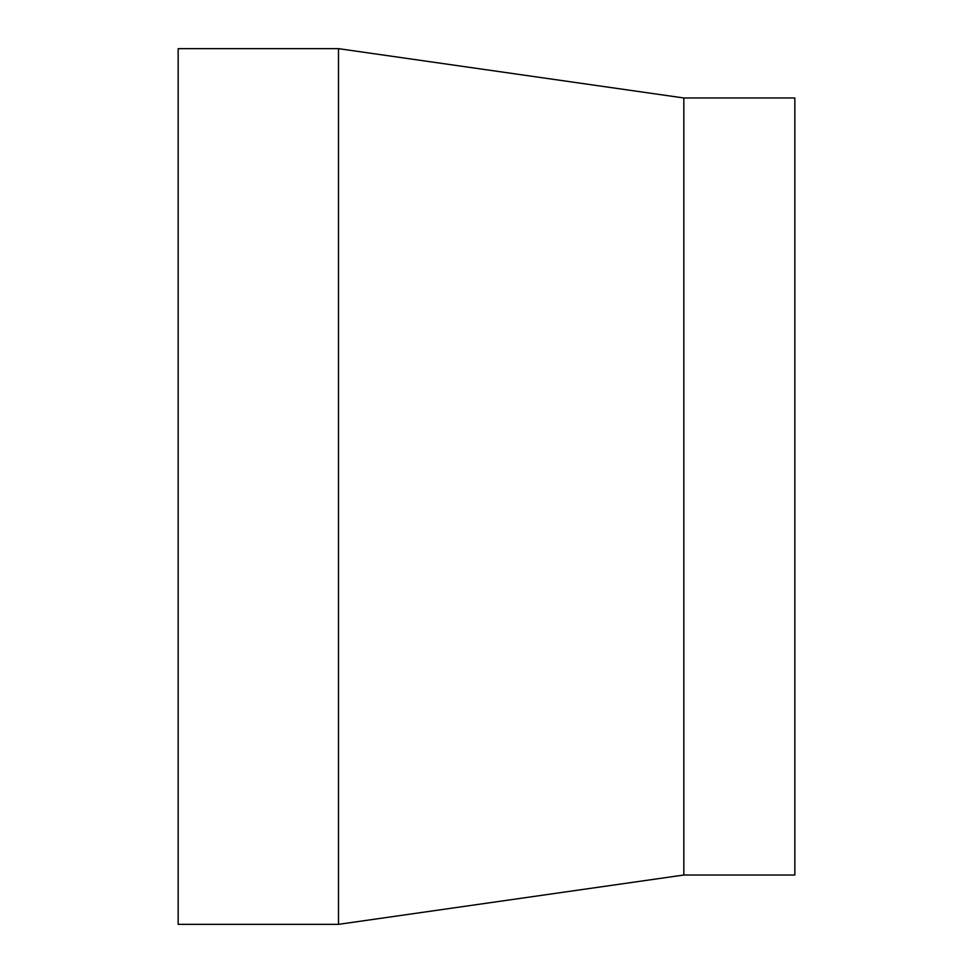 <?xml version="1.0" encoding="UTF-8"?>
<svg xmlns="http://www.w3.org/2000/svg" width="973" height="973" viewBox="0 0 973 973"><rect width="100%" height="100%" fill="white"/><g stroke="black" fill="none" stroke-linecap="round" stroke-linejoin="round"><path stroke-width="1.46" d="M178.156 48.65L178.156 924.35L338.495 924.35L338.495 48.65L178.156 48.65M683.837 875.019L683.837 97.981L794.844 97.981L794.844 875.019L683.837 875.019L338.495 924.35M683.837 97.981L338.495 48.65"/></g></svg>
